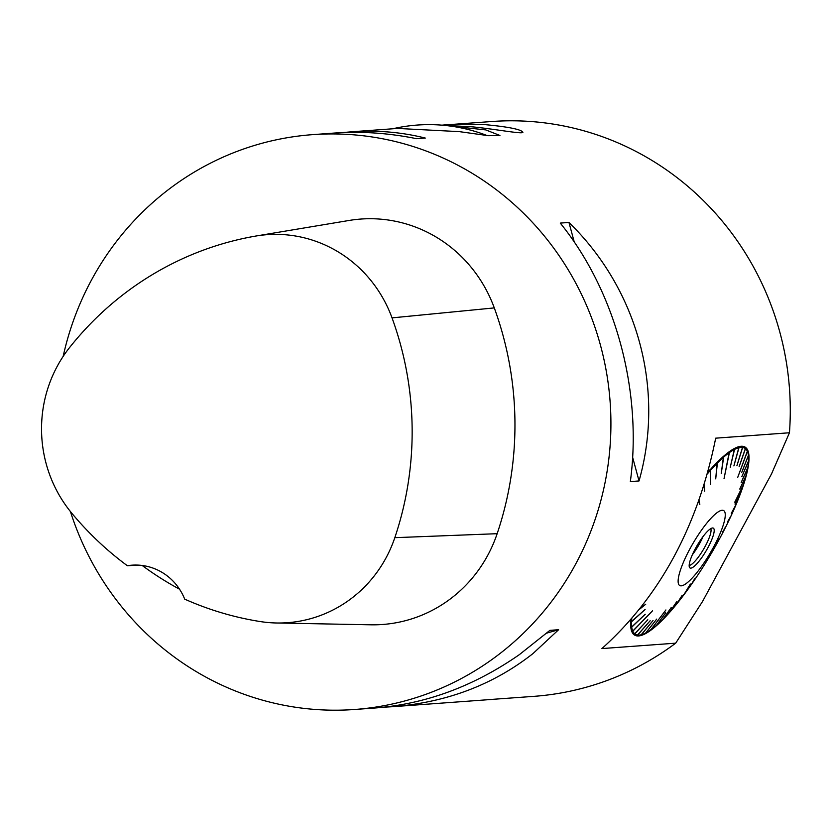 <?xml version="1.0" encoding="UTF-8"?>
<svg xmlns="http://www.w3.org/2000/svg" width="831" height="831" viewBox="0 0 831 831"><rect width="100%" height="100%" fill="white"/><g stroke="black" fill="none" stroke-linecap="round" stroke-linejoin="round"><path stroke-width="1.25" d="M699.515 541.615L699.702 543.048L698.902 542.581M699.702 543.048L698.009 544.014M692.348 554.776A21.502 4.872 120.4 0 0 703.005 536.618M689.159 565.402A21.502 4.872 120.4 0 0 703.597 549.166A21.502 4.872 120.4 0 0 710.744 528.661M695.422 548.512A23.081 5.235 -59.6 0 1 712.676 527.976A23.081 5.235 -59.6 0 1 706.205 550.704A23.081 5.235 -59.6 0 1 689.501 567.417A23.081 5.235 -59.6 0 1 695.422 548.512M713.497 547.193A43.461 9.858 120.4 0 0 720.456 510.681A43.461 9.858 120.4 0 0 685.118 558.432A43.461 9.858 120.4 0 0 682.926 585.429A43.461 9.858 120.4 0 0 713.497 547.193M639.579 609.206L645.697 604.272L640.286 608.313M719.511 538.841A109.038 24.733 -59.6 0 1 719.22 539.381A107.895 24.473 -59.6 0 1 712.967 550.569L712.624 551.161A107.895 24.473 -59.6 0 1 706.028 562.203L705.675 562.784A107.895 24.473 -59.6 0 1 698.84 573.504L698.466 574.065A107.895 24.473 -59.6 0 1 691.506 584.297L694.664 578.75L691.132 584.816A107.895 24.473 -59.6 0 1 684.152 594.404L690.384 584.037L683.788 594.892A107.895 24.473 -59.6 0 1 676.901 603.68L682.23 595.225L676.538 604.127A107.895 24.473 -59.6 0 1 669.848 611.969L676.766 601.634L669.495 612.354A107.895 24.473 -59.6 0 1 663.117 619.137L671.209 607.565L662.785 619.469A107.895 24.473 -59.6 0 1 656.812 625.089L665.683 612.748L656.511 625.348A107.895 24.473 -59.6 0 1 651.026 629.711L665.901 609.964L650.756 629.908A107.895 24.473 -59.6 0 1 645.864 632.931L656.698 619.105L645.625 633.066A107.895 24.473 -59.6 0 1 641.844 634.593A107.895 24.473 -59.6 0 1 641.397 634.718L653.041 620.518L641.189 634.77A107.895 24.473 -59.6 0 1 637.699 635.029L650.185 620.726L637.533 634.998A107.895 24.473 -59.6 0 1 634.822 633.856L647.806 619.76L634.707 633.752A107.895 24.473 -59.6 0 1 632.827 631.217L652.574 610.764L632.744 631.051A107.895 24.473 -59.6 0 1 631.726 627.166L645.24 614.244L631.695 626.927A107.895 24.473 -59.6 0 1 631.55 621.765L645.105 609.476L631.56 621.453A107.895 24.473 -59.6 0 1 631.799 618.586M718.888 539.08L716.675 542.892L719.553 538.789A107.895 24.473 -59.6 0 0 725.37 527.643L725.058 527.27M722.586 532.037L725.37 527.643A109.038 24.733 -59.6 0 0 725.66 527.062L722.586 532.037M707.358 473.909A107.895 24.473 -59.6 0 1 710.328 470.502L710.505 484.411L710.671 470.117A107.895 24.473 -59.6 0 1 717.06 463.334L715.72 478.874L717.392 463.002A107.895 24.473 -59.6 0 1 723.365 457.382L721.235 473.691L723.666 457.123A107.895 24.473 -59.6 0 1 729.14 452.76L724.04 478.604L729.421 452.563A107.895 24.473 -59.6 0 1 734.313 449.54L730.231 467.334L734.552 449.415A107.895 24.473 -59.6 0 1 738.78 447.753L733.887 465.921L738.988 447.701A107.895 24.473 -59.6 0 1 742.478 447.452L736.9 465.744L742.644 447.473A107.895 24.473 -59.6 0 1 745.345 448.615L739.112 466.679L745.469 448.719A107.895 24.473 -59.6 0 1 747.349 451.254L737.637 477.607L747.433 451.42A107.895 24.473 -59.6 0 1 748.149 453.653A107.895 24.473 -59.6 0 1 748.451 455.305L741.719 472.434L748.482 455.544A107.895 24.473 -59.6 0 1 748.627 460.706L741.834 476.651L748.617 461.018A107.895 24.473 -59.6 0 1 747.879 467.386L741.169 482.531L747.817 467.76A107.895 24.473 -59.6 0 1 746.228 475.228L739.756 489.064L746.124 475.654A107.895 24.473 -59.6 0 1 743.683 484.109L734.729 502.236L743.537 484.587A107.895 24.473 -59.6 0 1 740.296 493.894L734.968 504.053L740.109 494.414A107.895 24.473 -59.6 0 1 736.121 504.427L731.29 513.298L735.892 504.978A107.895 24.473 -59.6 0 1 731.218 515.532L727.468 521.93L730.948 516.113A107.895 24.473 -59.6 0 1 725.66 527.051M703.847 485.771L704.688 491.214L704.158 484.753M699.006 500.335L699.827 504.334L698.705 501.176M710.328 470.502L709.934 469.816M710.671 470.117L710.287 469.432M717.06 463.334L716.706 462.607M717.392 463.002L717.039 462.275M723.365 457.382L723.043 456.635M723.666 457.123L723.354 456.364M729.14 452.76L728.86 451.981M729.421 452.563L729.14 451.784M734.313 449.54L734.053 448.74L734.552 449.415M738.78 447.753L738.541 446.943L738.988 447.701M742.478 447.452L742.27 446.642L742.644 447.473M747.349 451.254L747.225 450.693M747.433 451.42L747.246 450.631M748.482 455.544L748.305 454.775M748.617 461.018L748.44 460.281M747.817 467.76L747.64 467.053M746.124 475.654L745.926 475M743.537 484.587L743.33 483.974M740.109 494.414L739.881 493.863M712.946 550.579A109.038 24.733 -59.6 0 1 712.614 551.161L712.25 550.922M698.487 574.024A109.038 24.733 -59.6 0 0 698.829 573.494L698.383 573.39M684.152 594.404L683.622 594.404M676.901 603.68L676.32 603.732M669.848 611.969L669.235 612.063M663.117 619.137L662.463 619.282M656.812 625.089L656.126 625.255M651.026 629.711L650.309 629.908M645.864 632.931L645.126 633.149M634.822 633.856L633.897 633.97L634.707 633.752M632.827 631.217L632.007 631.425L632.744 631.051M631.726 627.166L630.906 627.353L631.695 626.927M631.55 621.765L630.719 621.91L631.155 621.526M631.56 621.453L630.739 621.598M634.271 634.884A109.038 24.733 120.4 0 0 640.379 635.019L641.844 634.593M748.149 453.653L747.807 452.157A109.038 24.733 120.4 0 0 744.711 446.891M707.732 472.569A109.038 24.733 -59.6 0 1 745.085 447.088A109.038 24.733 -59.6 0 1 726.19 526.002M706.018 562.192A109.038 24.733 -59.6 0 1 705.685 562.732M694.352 580.194A109.038 24.733 -59.6 0 1 634.624 635.113A109.038 24.733 -59.6 0 1 630.916 619.604M675.686 643.173L601.914 648.575C659.876 596.544 697.801 526.407 715.688 438.176L789.45 432.764L771.542 473.867L702.579 601.415L675.686 643.173A288.18 277.294 -94.2 0 1 533.98 696.347L493.043 699.307M789.45 432.764A288.18 277.294 -94.2 0 0 491.859 121.513L442.414 125.138M63.166 356.406A288.18 277.294 85.8 0 1 91.566 279.891A288.18 277.294 85.8 0 1 312.508 134.653A288.18 277.294 85.8 0 1 593.957 324.37A288.18 277.294 85.8 0 1 496.336 656.313A288.18 277.294 85.8 0 1 354.629 709.487L375.789 707.939C426.178 703.899 474.044 686.126 519.375 654.631L549.914 630.355L558.609 629.721L532.91 653.633C493.334 684.713 446.725 702.392 393.084 706.672L384.151 707.181M354.629 709.487A288.18 277.294 85.8 0 1 70.396 511.501M441.988 125.169C451.856 124.183 466.098 123.996 484.722 124.608C508.499 126.842 521.234 129.407 522.907 132.295C522.709 134.425 494.777 128.961 471.551 126.769L444.408 125.388M393.084 706.672L495.837 699.141M449.716 125.99L485.751 129.906L499.93 135.484L488.472 135.692L459.314 131.63L397.519 128.431L350.973 131.838C376.568 130 401.342 132.077 425.295 138.06L416.601 138.694C388.638 133.002 360.997 131.142 333.678 133.105L312.508 134.653M639.039 480.952L630.345 481.596C642.54 391.027 615.511 291.338 560.26 223.092L568.955 222.448C637.948 289.697 664.977 389.386 639.039 480.952L632.63 457.31M342.611 132.596L350.973 131.838M127.351 565.724A320.621 308.509 85.8 0 1 71.705 513.111A128.493 123.642 85.8 0 1 69.607 347.514A320.621 308.509 85.8 0 1 255.21 236.149A128.493 123.642 85.8 0 1 256.125 235.994L349.155 220.454A137.229 132.046 85.8 0 1 494.289 307.906A329.356 316.912 85.8 0 1 497.156 533.689A137.229 132.046 85.8 0 1 370.803 624.808L276.505 622.99A128.493 123.642 85.8 0 1 260.103 621.536A320.621 308.509 85.8 0 1 184.711 599.151A54.888 52.82 85.8 0 0 131.911 565.184A54.888 52.82 85.8 0 0 127.351 565.724L138.019 565.101M256.125 235.994A128.493 123.642 85.8 0 1 392.035 317.878A320.621 308.509 85.8 0 1 394.818 537.678A128.493 123.642 85.8 0 1 276.505 622.99M142.163 565.464A322.106 309.932 -94.2 0 0 179.517 589.189M568.955 222.448L574.252 241.987M558.609 629.721L546.788 633.108M729.13 451.835L729.016 452.407M698.788 500.948L699.453 504.157M723.24 457.102L723.334 456.489M716.966 463.137L717.018 462.462M710.276 470.419L710.287 469.65M704.688 491.214L703.867 485.709M392.035 317.878L494.289 307.906M394.818 537.678L497.156 533.689M486.945 135.505A160.103 160.103 0 0 0 392.783 128.774"/></g></svg>
